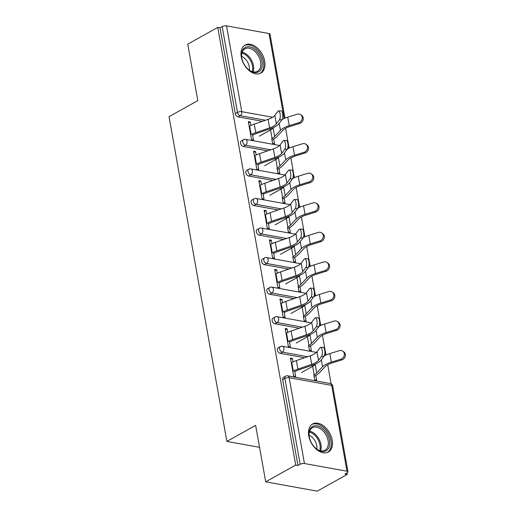 <?xml version="1.0" encoding="UTF-8"?>
<svg xmlns="http://www.w3.org/2000/svg" width="517" height="517" viewBox="0 0 517 517"><rect width="100%" height="100%" fill="white"/><g stroke="black" fill="none" stroke-linecap="round" stroke-linejoin="round"><path stroke-width="0.78" d="M332.211 440.129A16.079 10.424 60.8 0 0 312.656 423.966A16.079 10.424 60.8 0 0 308.772 435.889A16.079 10.424 60.8 0 0 328.327 452.045A16.079 10.424 60.8 0 0 332.211 440.129M264.71 61.18A16.079 10.424 60.8 0 0 245.155 45.024A16.079 10.424 60.8 0 0 241.271 56.941A16.079 10.424 60.8 0 0 260.827 73.097A16.079 10.424 60.8 0 0 264.71 61.18M347.243 474.406L344.988 473.999L347.185 472.771A3.089 1.105 169.9 0 0 347.973 471.821A3.089 1.105 169.9 0 0 346.985 471.22L304.461 463.536A3.089 1.105 169.9 0 0 300.151 464.272L297.96 465.494L295.705 465.087L265.706 481.838L317.244 491.15L347.243 474.406L346.972 472.887M331.106 383.814L327.713 364.776M325.839 354.255L322.453 335.223M320.579 324.695L317.186 305.663M315.312 295.142L311.919 276.104M310.045 265.583L306.659 246.544M304.784 236.023L301.392 216.991M299.517 206.464L296.125 187.432M294.251 176.911L290.864 157.872M288.984 147.351L285.597 128.313M265.706 481.838L255.644 425.375L226.879 441.428L259.56 447.334M226.879 441.428L169.027 116.674L197.798 100.615L187.742 44.152L217.741 27.407L219.996 27.815L235.287 113.643L237.477 112.422L222.187 26.587L219.996 27.815M222.187 26.587A3.089 1.105 -10.1 0 1 226.498 25.85L269.021 33.534A3.089 1.105 -10.1 0 1 270.01 34.141L284.964 118.109M295.705 465.087L217.741 27.407M252.432 133.993L253.492 139.952L251.54 139.596L248.334 121.598L250.286 121.947L248.567 122.91M271.722 138.608L272.575 143.396L274.533 143.752L273.68 138.963M250.913 125.469L250.286 121.947M269.984 128.849L270.204 130.084M271.91 129.037L271.768 128.222M304.558 357.764L280.162 353.357A3.089 2.003 -119.2 0 1 277.403 350.106A3.089 2.003 -119.2 0 1 278.152 347.812L280.343 346.59A3.089 2.003 -119.2 0 0 279.6 348.885A3.089 2.003 60.8 0 0 282.36 352.135L280.162 353.357M297.96 465.494L282.67 379.665A3.089 2.003 -119.2 0 1 283.419 377.371L285.61 376.15A3.089 2.003 -119.2 0 0 284.861 378.444L282.67 379.665M262.442 121.301L238.046 116.894A3.089 2.003 -119.2 0 1 235.287 113.643M287.769 332.373L287.142 328.851L285.19 328.502L288.396 346.5L290.347 346.855L289.287 340.903M308.578 345.518L309.431 350.3L311.389 350.655L310.536 345.867M308.765 335.94L308.623 335.132M306.839 335.759L307.059 336.987M294.031 298.652L269.635 294.238A3.089 2.003 -119.2 0 1 266.875 290.993A3.089 2.003 -119.2 0 1 267.625 288.699L269.816 287.478A3.089 2.003 -119.2 0 0 269.066 289.766A3.089 2.003 60.8 0 0 271.826 293.016L269.635 294.238M277.241 273.26L276.614 269.738L274.663 269.383L277.868 287.387L279.82 287.736L278.76 281.784M298.05 286.399L298.904 291.187L300.855 291.543L300.002 286.754M298.231 276.821L298.089 276.013M296.312 276.64L296.532 277.875M283.497 239.533L259.107 235.125A3.089 2.003 -119.2 0 1 256.348 231.875A3.089 2.003 -119.2 0 1 257.091 229.58L259.282 228.359A3.089 2.003 -119.2 0 0 258.539 230.653A3.089 2.003 60.8 0 0 261.298 233.904L259.107 235.125M266.707 214.141L266.081 210.619L264.129 210.27L267.334 228.268L269.292 228.624L268.226 222.672M287.517 227.286L288.37 232.068L290.328 232.424L289.475 227.635M287.704 217.709L287.562 216.901M285.778 217.528L285.998 218.756M272.97 180.42L248.574 176.013A3.089 2.003 -119.2 0 1 245.814 172.762A3.089 2.003 -119.2 0 1 246.564 170.468L248.755 169.246A3.089 2.003 -119.2 0 0 248.005 171.534A3.089 2.003 60.8 0 0 250.764 174.785L248.574 176.013M256.18 155.029L255.553 151.507L253.601 151.151L256.807 169.156L258.758 169.505L257.699 163.553M276.989 168.167L277.842 172.956L279.794 173.311L278.941 168.523M277.177 158.59L277.028 157.782M275.251 158.409L275.471 159.643M267.703 150.861L243.307 146.453A3.089 2.003 -119.2 0 1 240.547 143.203A3.089 2.003 -119.2 0 1 241.297 140.908L243.488 139.687A3.089 2.003 -119.2 0 0 242.744 141.981A3.089 2.003 60.8 0 0 245.504 145.225L243.307 146.453M282.256 197.727L283.109 202.515L285.061 202.864L284.208 198.082M282.437 188.149L282.295 187.341M280.518 187.968L280.737 189.203M261.447 184.588L260.82 181.066L258.862 180.711L262.074 198.709L264.025 199.064L262.966 193.112M278.236 209.98L253.841 205.566A3.089 2.003 -119.2 0 1 251.081 202.315A3.089 2.003 -119.2 0 1 251.824 200.027L254.021 198.799A3.089 2.003 -119.2 0 0 253.272 201.094A3.089 2.003 60.8 0 0 256.031 204.344L253.841 205.566M292.784 256.839L293.637 261.628L295.588 261.983L294.735 257.195M292.971 247.268L292.822 246.454M291.045 247.081L291.265 248.315M271.974 243.701L271.347 240.179L269.396 239.83L272.601 257.828L274.553 258.183L273.493 252.225M288.764 269.092L264.368 264.685A3.089 2.003 -119.2 0 1 261.608 261.434A3.089 2.003 -119.2 0 1 262.358 259.14L264.549 257.918A3.089 2.003 -119.2 0 0 263.799 260.213A3.089 2.003 60.8 0 0 266.565 263.457L264.368 264.685M303.317 315.958L304.17 320.747L306.122 321.096L305.269 316.314M303.498 306.381L303.356 305.573M301.579 306.2L301.799 307.434M282.508 302.82L281.881 299.298L279.923 298.942L283.129 316.94L285.087 317.296L284.027 311.344M299.298 328.211L274.902 323.797A3.089 2.003 -119.2 0 1 272.142 320.546A3.089 2.003 -119.2 0 1 272.886 318.259L275.076 317.031A3.089 2.003 -119.2 0 0 274.333 319.325A3.089 2.003 60.8 0 0 277.093 322.576L274.902 323.797M313.845 375.071L314.698 379.859L316.65 380.215L315.797 375.426M314.032 365.5L313.884 364.685M312.106 365.312L312.326 366.547M293.036 361.932L292.409 358.41L290.457 358.061L293.662 376.059L295.614 376.408L294.554 370.456M255.553 151.507L253.834 152.47M260.82 181.066L259.101 182.023M266.081 210.619L264.361 211.582M271.347 240.179L269.628 241.142M276.614 269.738L274.895 270.695M281.881 299.298L280.156 300.254M287.142 328.851L285.423 329.814M292.409 358.41L290.69 359.373M278.521 110.903L281.041 110.806A4.64 1.557 87.8 0 1 282.715 114.483A4.64 1.557 87.8 0 1 281.985 119.705L279.458 119.802A4.64 1.557 -92.2 0 0 280.195 114.58A4.64 1.557 -92.2 0 0 278.521 110.903A4.64 1.557 -92.2 0 0 277.939 111.271L274.85 115.362A13.81 4.944 -10.1 0 1 271.923 117.689A13.81 4.944 -10.1 0 1 268.077 119.369L254.261 124.112A16.492 5.907 169.9 0 0 249.666 126.116L249.188 126.381M279.458 119.802L276.369 123.893A13.81 4.944 -10.1 0 1 273.441 126.213A13.81 4.944 -10.1 0 1 269.596 127.893L255.779 132.636A16.492 5.907 169.9 0 0 251.184 134.64L250.706 134.911M252.658 135.26L253.143 134.995A13.81 4.944 -10.1 0 1 256.988 133.315L270.805 128.571A16.492 5.907 169.9 0 0 275.399 126.568A16.492 5.907 169.9 0 0 278.896 123.789L281.985 119.705M259.314 136.165L270.553 129.89L272.071 138.414A13.81 4.944 169.9 0 0 274.65 136.507L280.434 130.31A16.492 5.907 -10.1 0 1 283.51 128.035A16.492 5.907 -10.1 0 1 289.242 125.663L298.729 122.729A4.64 4.091 -54.2 0 0 302.122 119.072A4.64 4.091 -54.2 0 0 300.687 114.709L301.708 115.446A4.64 4.091 125.8 0 1 303.143 119.808A4.64 4.091 125.8 0 1 299.757 123.466L290.263 126.4A13.81 4.944 169.9 0 0 285.462 128.39A13.81 4.944 169.9 0 0 282.889 130.297L277.099 136.494A16.492 5.907 -10.1 0 1 274.023 138.769L271.961 139.926M282.159 119.414A16.492 5.907 -10.1 0 1 287.723 117.139L297.21 114.205A4.64 4.091 -54.2 0 1 300.687 114.709M270.553 129.89A13.81 4.944 169.9 0 0 273.125 127.983L273.616 127.46M241.749 57.839A13.914 9.022 -119.2 0 1 241.633 57.057A13.914 9.022 -119.2 0 1 249.924 46.944A13.914 9.022 -119.2 0 1 262.035 61.504A13.914 9.022 -119.2 0 1 258.914 71.682A13.914 9.022 -119.2 0 1 248.729 69.782A13.914 9.022 -119.2 0 1 241.749 57.839M248.503 69.588A12.88 8.356 60.8 0 0 257.485 71.307A12.88 8.356 60.8 0 0 260.6 61.756A12.88 8.356 60.8 0 0 244.929 48.805A12.88 8.356 60.8 0 0 241.672 57.355M241.594 56.366A10.146 6.579 -119.2 0 1 249.246 66.615A10.146 6.579 -119.2 0 1 249.304 70.176M259.741 73.582A15.975 10.359 60.8 0 0 263.541 61.775A15.975 10.359 60.8 0 0 244.173 45.69M316.294 448.775A13.914 9.022 -119.2 0 1 316.23 448.724A13.914 9.022 -119.2 0 1 309.134 436.005A13.914 9.022 -119.2 0 1 322.492 428.457A13.914 9.022 -119.2 0 1 329.316 446.604A13.914 9.022 -119.2 0 1 316.294 448.775M316.003 448.536A12.88 8.356 60.8 0 0 324.986 450.249A12.88 8.356 60.8 0 0 328.133 440.898A12.88 8.356 60.8 0 0 321.58 429.595A12.88 8.356 60.8 0 0 312.43 427.753A12.88 8.356 60.8 0 0 309.172 436.303M309.095 435.308A10.146 6.579 -119.2 0 1 311.615 436.813A10.146 6.579 -119.2 0 1 316.805 449.124M327.242 452.53A15.975 10.359 60.8 0 0 331.074 440.923A15.975 10.359 60.8 0 0 322.951 426.952A15.975 10.359 60.8 0 0 311.673 424.638M283.788 140.462L286.308 140.365A4.64 1.557 87.8 0 1 287.982 144.043A4.64 1.557 87.8 0 1 287.245 149.258L284.725 149.361A4.64 1.557 -92.2 0 0 285.462 144.14A4.64 1.557 -92.2 0 0 283.788 140.462A4.64 1.557 -92.2 0 0 283.206 140.831L280.117 144.922A13.81 4.944 -10.1 0 1 277.19 147.248A13.81 4.944 -10.1 0 1 273.344 148.922L259.528 153.672A16.492 5.907 169.9 0 0 254.933 155.675L254.454 155.94M284.725 149.361L281.636 153.446A13.81 4.944 -10.1 0 1 278.708 155.772A13.81 4.944 -10.1 0 1 274.863 157.452L261.046 162.196A16.492 5.907 169.9 0 0 256.451 164.199L255.973 164.471M257.925 164.82L258.403 164.555A13.81 4.944 -10.1 0 1 262.248 162.874L276.072 158.131A16.492 5.907 169.9 0 0 280.66 156.128A16.492 5.907 169.9 0 0 284.156 153.349L287.245 149.258M289.048 170.022L291.575 169.919A4.64 1.557 87.8 0 1 293.249 173.596A4.64 1.557 87.8 0 1 292.512 178.817L289.992 178.914A4.64 1.557 -92.2 0 0 290.728 173.693A4.64 1.557 -92.2 0 0 289.048 170.022A4.64 1.557 -92.2 0 0 288.473 170.39L285.384 174.481A13.81 4.944 -10.1 0 1 282.456 176.808A13.81 4.944 -10.1 0 1 278.611 178.481L264.788 183.231A16.492 5.907 169.9 0 0 260.2 185.228L259.715 185.5M289.992 178.914L286.903 183.005A13.81 4.944 -10.1 0 1 283.975 185.332A13.81 4.944 -10.1 0 1 280.13 187.005L266.307 191.755A16.492 5.907 169.9 0 0 261.718 193.759L261.234 194.024M263.192 194.379L263.67 194.108A13.81 4.944 -10.1 0 1 267.515 192.434L281.332 187.684A16.492 5.907 169.9 0 0 285.927 185.687A16.492 5.907 169.9 0 0 289.423 182.908L292.512 178.817M294.315 199.575L296.836 199.478A4.64 1.557 87.8 0 1 298.509 203.155A4.64 1.557 87.8 0 1 297.779 208.377L295.259 208.474A4.64 1.557 -92.2 0 0 295.989 203.252A4.64 1.557 -92.2 0 0 294.315 199.575A4.64 1.557 -92.2 0 0 293.74 199.95L290.651 204.041A13.81 4.944 -10.1 0 1 287.717 206.361A13.81 4.944 -10.1 0 1 283.872 208.041L270.055 212.784A16.492 5.907 169.9 0 0 265.46 214.788L264.982 215.059M295.259 208.474L292.17 212.565A13.81 4.944 -10.1 0 1 289.236 214.891A13.81 4.944 -10.1 0 1 285.39 216.565L271.574 221.315A16.492 5.907 169.9 0 0 266.979 223.318L266.501 223.583M268.452 223.939L268.937 223.667A13.81 4.944 -10.1 0 1 272.782 221.993L286.599 217.243A16.492 5.907 169.9 0 0 291.194 215.24A16.492 5.907 169.9 0 0 294.69 212.468L297.779 208.377M299.582 229.134L302.102 229.037A4.64 1.557 87.8 0 1 303.776 232.715A4.64 1.557 87.8 0 1 303.04 237.936L300.519 238.033A4.64 1.557 -92.2 0 0 301.256 232.812A4.64 1.557 -92.2 0 0 299.582 229.134A4.64 1.557 -92.2 0 0 299 229.503L295.911 233.594A13.81 4.944 -10.1 0 1 292.984 235.92A13.81 4.944 -10.1 0 1 289.139 237.6L275.322 242.344A16.492 5.907 169.9 0 0 270.727 244.347L270.249 244.612M300.519 238.033L297.43 242.124A13.81 4.944 -10.1 0 1 294.503 244.444A13.81 4.944 -10.1 0 1 290.657 246.124L276.841 250.868A16.492 5.907 169.9 0 0 272.246 252.871L271.768 253.143M273.719 253.492L274.197 253.227A13.81 4.944 -10.1 0 1 278.043 251.546L291.866 246.803A16.492 5.907 169.9 0 0 296.454 244.799A16.492 5.907 169.9 0 0 299.95 242.021L303.04 237.936M304.849 258.694L307.369 258.597A4.64 1.557 87.8 0 1 309.043 262.268A4.64 1.557 87.8 0 1 308.306 267.489L305.786 267.586A4.64 1.557 -92.2 0 0 306.523 262.371A4.64 1.557 -92.2 0 0 304.849 258.694A4.64 1.557 -92.2 0 0 304.267 259.062L301.178 263.153A13.81 4.944 -10.1 0 1 298.251 265.48A13.81 4.944 -10.1 0 1 294.406 267.153L280.582 271.903A16.492 5.907 169.9 0 0 275.994 273.907L275.516 274.172M305.786 267.586L302.697 271.677A13.81 4.944 -10.1 0 1 299.77 274.004A13.81 4.944 -10.1 0 1 295.924 275.684L282.101 280.427A16.492 5.907 169.9 0 0 277.513 282.431L277.034 282.696M278.986 283.051L279.464 282.786A13.81 4.944 -10.1 0 1 283.31 281.106L297.133 276.362A16.492 5.907 169.9 0 0 301.721 274.359A16.492 5.907 169.9 0 0 305.217 271.58L308.306 267.489M264.581 165.718L275.82 159.449L277.338 167.973A13.81 4.944 169.9 0 0 279.91 166.067L285.701 159.869A16.492 5.907 -10.1 0 1 288.777 157.595A16.492 5.907 -10.1 0 1 294.503 155.223L303.996 152.289A4.64 4.091 -54.2 0 0 307.389 148.625A4.64 4.091 -54.2 0 0 305.954 144.262L306.975 145.006A4.64 4.091 125.8 0 1 308.41 149.368A4.64 4.091 125.8 0 1 305.017 153.026L295.53 155.96A13.81 4.944 169.9 0 0 290.728 157.944A13.81 4.944 169.9 0 0 288.156 159.85L282.366 166.054A16.492 5.907 -10.1 0 1 279.29 168.329L277.222 169.479M287.426 148.974A16.492 5.907 -10.1 0 1 292.984 146.692L302.477 143.758A4.64 4.091 -54.2 0 1 305.954 144.262M275.82 159.449A13.81 4.944 169.9 0 0 278.392 157.543L278.883 157.019M269.848 195.277L281.086 189.009L282.605 197.533A13.81 4.944 169.9 0 0 285.177 195.626L290.968 189.429A16.492 5.907 -10.1 0 1 294.044 187.154A16.492 5.907 -10.1 0 1 299.77 184.776L309.263 181.848A4.64 4.091 -54.2 0 0 312.649 178.184A4.64 4.091 -54.2 0 0 311.221 173.822L312.242 174.565A4.64 4.091 125.8 0 1 313.677 178.921A4.64 4.091 125.8 0 1 310.284 182.585L300.791 185.519A13.81 4.944 169.9 0 0 295.995 187.503A13.81 4.944 169.9 0 0 293.417 189.409L287.626 195.607A16.492 5.907 -10.1 0 1 284.557 197.888L282.489 199.039M292.693 178.533A16.492 5.907 -10.1 0 1 298.251 176.252L307.744 173.318A4.64 4.091 -54.2 0 1 311.221 173.822M281.086 189.009A13.81 4.944 169.9 0 0 283.659 187.102L284.143 186.579M275.115 224.837L286.347 218.562L287.866 227.092A13.81 4.944 169.9 0 0 290.444 225.186L296.235 218.988A16.492 5.907 -10.1 0 1 299.304 216.707A16.492 5.907 -10.1 0 1 305.036 214.335L314.53 211.401A4.64 4.091 -54.2 0 0 317.916 207.744A4.64 4.091 -54.2 0 0 316.482 203.381L317.509 204.118A4.64 4.091 125.8 0 1 318.937 208.48A4.64 4.091 125.8 0 1 315.551 212.144L306.058 215.072A13.81 4.944 169.9 0 0 301.256 217.062A13.81 4.944 169.9 0 0 298.684 218.969L292.893 225.166A16.492 5.907 -10.1 0 1 289.824 227.441L287.756 228.598M297.96 208.086A16.492 5.907 -10.1 0 1 303.518 205.811L313.011 202.877A4.64 4.091 -54.2 0 1 316.482 203.381M286.347 218.562A13.81 4.944 169.9 0 0 288.925 216.655L289.41 216.138M280.376 254.396L291.614 248.121L293.133 256.645A13.81 4.944 169.9 0 0 295.705 254.739L301.495 248.541A16.492 5.907 -10.1 0 1 304.571 246.266A16.492 5.907 -10.1 0 1 310.303 243.895L319.79 240.961A4.64 4.091 -54.2 0 0 323.183 237.297A4.64 4.091 -54.2 0 0 321.748 232.941L322.77 233.678A4.64 4.091 125.8 0 1 324.204 238.04A4.64 4.091 125.8 0 1 320.811 241.697L311.324 244.631A13.81 4.944 169.9 0 0 306.523 246.622A13.81 4.944 169.9 0 0 303.951 248.528L298.16 254.726A16.492 5.907 -10.1 0 1 295.084 257.001L293.016 258.157M303.221 237.646A16.492 5.907 -10.1 0 1 308.785 235.364L318.272 232.437A4.64 4.091 -54.2 0 1 321.748 232.941M291.614 248.121A13.81 4.944 169.9 0 0 294.186 246.215L294.677 245.691M285.642 283.949L296.881 277.681L298.399 286.205A13.81 4.944 169.9 0 0 300.972 284.298L306.762 278.101A16.492 5.907 -10.1 0 1 309.838 275.826A16.492 5.907 -10.1 0 1 315.564 273.454L325.057 270.52A4.64 4.091 -54.2 0 0 328.45 266.856A4.64 4.091 -54.2 0 0 327.015 262.494L328.036 263.237A4.64 4.091 125.8 0 1 329.471 267.599A4.64 4.091 125.8 0 1 326.078 271.257L316.585 274.191A13.81 4.944 169.9 0 0 311.79 276.175A13.81 4.944 169.9 0 0 309.218 278.081L303.427 284.285A16.492 5.907 -10.1 0 1 300.351 286.56L298.283 287.71M308.487 267.205A16.492 5.907 -10.1 0 1 314.045 264.924L323.539 261.99A4.64 4.091 -54.2 0 1 327.015 262.494M296.881 277.681A13.81 4.944 169.9 0 0 299.453 275.774L299.938 275.251M310.11 288.247L312.63 288.15A4.64 1.557 87.8 0 1 314.31 291.827A4.64 1.557 87.8 0 1 313.573 297.049L311.053 297.146A4.64 1.557 -92.2 0 0 311.783 291.924A4.64 1.557 -92.2 0 0 310.11 288.247A4.64 1.557 -92.2 0 0 309.534 288.622L306.445 292.712A13.81 4.944 -10.1 0 1 303.518 295.039A13.81 4.944 -10.1 0 1 299.666 296.713L285.849 301.463A16.492 5.907 169.9 0 0 281.261 303.46L280.776 303.731M311.053 297.146L307.964 301.237A13.81 4.944 -10.1 0 1 305.036 303.563A13.81 4.944 -10.1 0 1 301.185 305.237L287.368 309.987A16.492 5.907 169.9 0 0 282.78 311.99L282.295 312.255M284.253 312.611L284.731 312.339A13.81 4.944 -10.1 0 1 288.576 310.665L302.393 305.915A16.492 5.907 169.9 0 0 306.988 303.918A16.492 5.907 169.9 0 0 310.484 301.14L313.573 297.049M290.909 313.509L302.141 307.24L303.66 315.764A13.81 4.944 169.9 0 0 306.238 313.858L312.029 307.66A16.492 5.907 -10.1 0 1 315.099 305.379A16.492 5.907 -10.1 0 1 320.831 303.007L330.324 300.08A4.64 4.091 -54.2 0 0 333.711 296.415A4.64 4.091 -54.2 0 0 332.276 292.053L333.303 292.79A4.64 4.091 125.8 0 1 334.732 297.152A4.64 4.091 125.8 0 1 331.345 300.816L321.852 303.75A13.81 4.944 169.9 0 0 317.057 305.734A13.81 4.944 169.9 0 0 314.478 307.641L308.688 313.838A16.492 5.907 -10.1 0 1 305.618 316.12L303.55 317.27M313.754 296.764A16.492 5.907 -10.1 0 1 319.312 294.483L328.806 291.549A4.64 4.091 -54.2 0 1 332.276 292.053M302.141 307.24A13.81 4.944 169.9 0 0 304.72 305.334L305.204 304.81M315.376 317.806L317.897 317.709A4.64 1.557 87.8 0 1 319.571 321.387A4.64 1.557 87.8 0 1 318.84 326.608L316.314 326.705A4.64 1.557 -92.2 0 0 317.05 321.484A4.64 1.557 -92.2 0 0 315.376 317.806A4.64 1.557 -92.2 0 0 314.795 318.181L311.706 322.265A13.81 4.944 -10.1 0 1 308.778 324.592A13.81 4.944 -10.1 0 1 304.933 326.272L291.116 331.016A16.492 5.907 169.9 0 0 286.521 333.019L286.043 333.291M316.314 326.705L313.224 330.796A13.81 4.944 -10.1 0 1 310.297 333.122A13.81 4.944 -10.1 0 1 306.452 334.796L292.635 339.546A16.492 5.907 169.9 0 0 288.04 341.543L287.562 341.815M289.514 342.17L289.998 341.899A13.81 4.944 -10.1 0 1 293.843 340.225L307.66 335.475A16.492 5.907 169.9 0 0 312.255 333.471A16.492 5.907 169.9 0 0 315.751 330.699L318.84 326.608M296.17 343.068L307.408 336.793L308.927 345.324A13.81 4.944 169.9 0 0 311.499 343.417L317.289 337.22A16.492 5.907 -10.1 0 1 320.366 334.938A16.492 5.907 -10.1 0 1 326.098 332.567L335.585 329.633A4.64 4.091 -54.2 0 0 338.978 325.975A4.64 4.091 -54.2 0 0 337.543 321.613L338.564 322.349A4.64 4.091 125.8 0 1 339.999 326.712A4.64 4.091 125.8 0 1 336.612 330.376L327.119 333.303A13.81 4.944 169.9 0 0 322.317 335.294A13.81 4.944 169.9 0 0 319.745 337.2L313.955 343.398A16.492 5.907 -10.1 0 1 310.879 345.673L308.811 346.829M319.015 326.317A16.492 5.907 -10.1 0 1 324.579 324.043L334.066 321.109A4.64 4.091 -54.2 0 1 337.543 321.613M307.408 336.793A13.81 4.944 169.9 0 0 309.98 334.887L310.471 334.37M320.643 347.366L323.164 347.269A4.64 1.557 87.8 0 1 324.838 350.946A4.64 1.557 87.8 0 1 324.101 356.168L321.58 356.265A4.64 1.557 -92.2 0 0 322.317 351.043A4.64 1.557 -92.2 0 0 320.643 347.366A4.64 1.557 -92.2 0 0 320.062 347.734L316.973 351.825A13.81 4.944 -10.1 0 1 314.045 354.151A13.81 4.944 -10.1 0 1 310.2 355.832L296.383 360.575A16.492 5.907 169.9 0 0 291.788 362.579L291.31 362.844M321.58 356.265L318.491 360.355A13.81 4.944 -10.1 0 1 315.564 362.675A13.81 4.944 -10.1 0 1 311.719 364.356L297.902 369.099A16.492 5.907 169.9 0 0 293.307 371.103L292.829 371.374M294.78 371.723L295.259 371.458A13.81 4.944 -10.1 0 1 299.104 369.778L312.927 365.034A16.492 5.907 169.9 0 0 317.516 363.031A16.492 5.907 169.9 0 0 321.012 360.252L324.101 356.168M301.437 372.628L312.675 366.353L314.194 374.877A13.81 4.944 169.9 0 0 316.766 372.97L322.556 366.773A16.492 5.907 -10.1 0 1 325.632 364.498A16.492 5.907 -10.1 0 1 331.358 362.126L340.852 359.192A4.64 4.091 -54.2 0 0 344.244 355.528A4.64 4.091 -54.2 0 0 342.81 351.172L343.831 351.909A4.64 4.091 125.8 0 1 345.266 356.271A4.64 4.091 125.8 0 1 341.873 359.929L332.386 362.863A13.81 4.944 169.9 0 0 327.584 364.853A13.81 4.944 169.9 0 0 325.012 366.76L319.222 372.957A16.492 5.907 -10.1 0 1 316.145 375.232L314.077 376.389M324.282 355.877A16.492 5.907 -10.1 0 1 329.84 353.596L339.333 350.668A4.64 4.091 -54.2 0 1 342.81 351.172M312.675 366.353A13.81 4.944 169.9 0 0 315.247 364.446L315.732 363.923M226.498 25.85L241.788 111.678L272.646 117.262M282.34 119.013L282.78 119.091M284.143 118.451L269.021 33.534M265.531 120.241L240.237 115.672A3.089 2.003 60.8 0 1 237.477 112.422A3.089 1.105 -10.1 0 1 241.788 111.678A3.089 2.074 100.2 0 1 240.237 115.672L238.046 116.894M346.985 471.22L331.694 385.385L289.171 377.701L304.461 463.536M300.151 464.272L284.861 378.444A3.089 1.105 169.9 0 1 289.171 377.701A3.089 2.074 -79.8 0 0 287.665 375.807A3.089 3.089 0 0 0 285.61 376.15M347.973 471.821L332.683 385.992A3.089 1.105 169.9 0 0 331.694 385.385A3.089 2.074 -79.8 0 0 330.189 383.491L287.665 375.807M289.294 148.056A3.089 2.074 -79.8 0 0 288.066 147.028L287.963 147.009M270.792 149.801L245.504 145.225A3.089 2.074 100.2 0 0 247.048 141.238A3.089 2.074 -79.8 0 0 245.543 139.344A3.089 3.089 0 0 0 243.488 139.687M276.059 179.36L250.764 174.785A3.089 2.074 100.2 0 0 252.315 170.797A3.089 2.074 -79.8 0 0 250.81 168.904A3.089 3.089 0 0 0 248.755 169.246M281.326 208.913L256.031 204.344A3.089 2.074 100.2 0 0 257.582 200.357A3.089 2.074 -79.8 0 0 256.077 198.457A3.089 3.089 0 0 0 254.021 198.799M286.592 238.473L261.298 233.904A3.089 2.074 100.2 0 0 262.843 229.91A3.089 2.074 -79.8 0 0 261.344 228.016A3.089 3.089 0 0 0 259.282 228.359M291.853 268.032L266.565 263.457A3.089 2.074 100.2 0 0 268.11 259.469A3.089 2.074 -79.8 0 0 266.604 257.576A3.089 3.089 0 0 0 264.549 257.918M297.12 297.592L271.826 293.016A3.089 2.074 100.2 0 0 273.377 289.029A3.089 2.074 -79.8 0 0 271.871 287.135A3.089 3.089 0 0 0 269.816 287.478M302.387 327.145L277.093 322.576A3.089 2.074 100.2 0 0 278.644 318.588A3.089 2.074 -79.8 0 0 277.138 316.688A3.089 3.089 0 0 0 275.076 317.031M307.647 356.704L282.36 352.135A3.089 2.074 100.2 0 0 283.904 348.141A3.089 2.074 -79.8 0 0 282.398 346.248A3.089 3.089 0 0 0 280.343 346.59M294.561 177.615A3.089 2.074 -79.8 0 0 293.333 176.588L293.229 176.568M299.828 207.175A3.089 2.074 -79.8 0 0 298.6 206.147L298.496 206.128M305.088 236.734A3.089 2.074 -79.8 0 0 303.867 235.7L303.757 235.681M310.355 266.287A3.089 2.074 -79.8 0 0 309.127 265.26L309.024 265.24M315.622 295.847A3.089 2.074 -79.8 0 0 314.394 294.819L314.291 294.8M320.883 325.406A3.089 2.074 -79.8 0 0 319.661 324.379L319.551 324.359M326.149 354.966A3.089 2.074 -79.8 0 0 324.922 353.932L324.818 353.912M269.596 127.893L268.077 119.369M276.369 123.893L274.85 115.362M255.779 132.636L254.261 124.112M251.184 134.64L249.666 126.116M287.723 117.139L289.242 125.663M299.757 123.466L298.729 122.729M273.125 127.983L274.65 136.507M279.199 123.382L280.434 130.31M242.163 52.236A12.88 8.356 -119.2 0 1 253.459 65.737A12.88 8.356 -119.2 0 1 253.117 71.857M252.257 71.637A12.46 8.078 60.8 0 0 252.477 66.06A12.46 8.078 60.8 0 0 241.904 53.083M309.664 431.184A12.88 8.356 -119.2 0 1 314.439 433.576A12.88 8.356 -119.2 0 1 320.618 450.805M319.758 450.578A12.46 8.078 60.8 0 0 313.67 434.267A12.46 8.078 60.8 0 0 309.405 432.031M274.863 157.452L273.344 148.922M281.636 153.446L280.117 144.922M261.046 162.196L259.528 153.672M256.451 164.199L254.933 155.675M280.13 187.005L278.611 178.481M286.903 183.005L285.384 174.481M266.307 191.755L264.788 183.231M261.718 193.759L260.2 185.228M285.39 216.565L283.872 208.041M292.17 212.565L290.651 204.041M271.574 221.315L270.055 212.784M266.979 223.318L265.46 214.788M290.657 246.124L289.139 237.6M297.43 242.124L295.911 233.594M276.841 250.868L275.322 242.344M272.246 252.871L270.727 244.347M295.924 275.684L294.406 267.153M302.697 271.677L301.178 263.153M282.101 280.427L280.582 271.903M277.513 282.431L275.994 273.907M292.984 146.692L294.503 155.223M305.017 153.026L303.996 152.289M278.392 157.543L279.91 166.067M284.466 152.942L285.701 159.869M298.251 176.252L299.77 184.776M310.284 182.585L309.263 181.848M283.659 187.102L285.177 195.626M289.733 182.501L290.968 189.429M303.518 205.811L305.036 214.335M315.551 212.144L314.53 211.401M288.925 216.655L290.444 225.186M295 212.054L296.235 218.988M308.785 235.364L310.303 243.895M320.811 241.697L319.79 240.961M294.186 246.215L295.705 254.739M300.261 241.613L301.495 248.541M314.045 264.924L315.564 273.454M326.078 271.257L325.057 270.52M299.453 275.774L300.972 284.298M305.528 271.173L306.762 278.101M301.185 305.237L299.666 296.713M307.964 301.237L306.445 292.712M287.368 309.987L285.849 301.463M282.78 311.99L281.261 303.46M319.312 294.483L320.831 303.007M331.345 300.816L330.324 300.08M304.72 305.334L306.238 313.858M310.795 300.732L312.029 307.66M306.452 334.796L304.933 326.272M313.224 330.796L311.706 322.265M292.635 339.546L291.116 331.016M288.04 341.543L286.521 333.019M324.579 324.043L326.098 332.567M336.612 330.376L335.585 329.633M309.98 334.887L311.499 343.417M316.055 330.285L317.289 337.22M311.719 364.356L310.2 355.832M318.491 360.355L316.973 351.825M297.902 369.099L296.383 360.575M293.307 371.103L291.788 362.579M329.84 353.596L331.358 362.126M341.873 359.929L340.852 359.192M315.247 364.446L316.766 372.97M321.322 359.845L322.556 366.773M289.701 147.881A3.089 3.089 0 0 0 288.066 147.028M279.607 145.503L245.543 139.344M294.968 177.441A3.089 3.089 0 0 0 293.333 176.588M284.873 175.056L250.81 168.904M300.235 207A3.089 3.089 0 0 0 298.6 206.147M290.14 204.616L256.077 198.457M305.495 236.553A3.089 3.089 0 0 0 303.867 235.7M295.407 234.175L261.344 228.016M310.762 266.113A3.089 3.089 0 0 0 309.127 265.26M300.668 263.735L266.604 257.576M316.029 295.672A3.089 3.089 0 0 0 314.394 294.819M305.935 293.288L271.871 287.135M321.29 325.232A3.089 3.089 0 0 0 319.661 324.379M311.202 322.847L277.138 316.688M326.557 354.785A3.089 3.089 0 0 0 324.922 353.932M316.462 352.407L282.398 346.248M332.683 385.992A3.089 3.089 0 0 0 330.189 383.491"/></g></svg>
